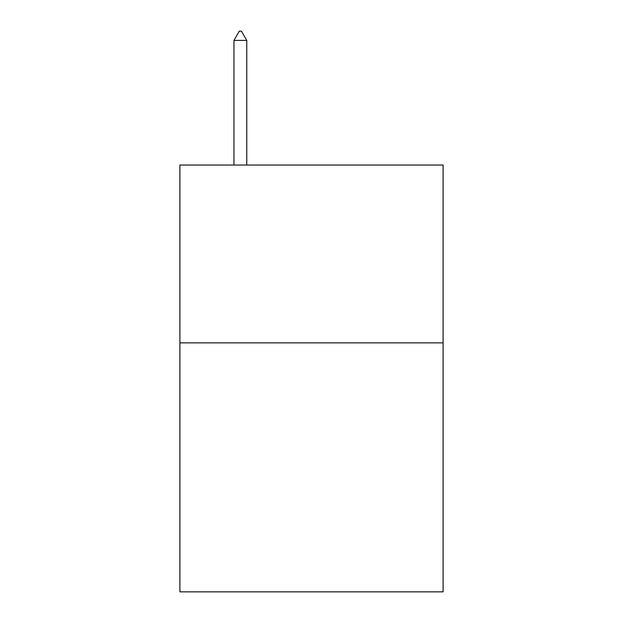 <?xml version="1.0" encoding="UTF-8"?>
<svg xmlns="http://www.w3.org/2000/svg" width="623" height="623" viewBox="0 0 623 623"><rect width="100%" height="100%" fill="white"/><g stroke="black" fill="none" stroke-linecap="round" stroke-linejoin="round"><path stroke-width="0.93" d="M443.101 342.868L443.101 591.85L179.899 591.85L179.899 165.033L443.101 165.033L443.101 342.868L179.899 342.868M246.763 40.402L241.428 31.15L239.294 31.15L233.96 40.402L246.763 40.402L246.763 165.033M233.96 40.402L233.96 165.033"/></g></svg>
